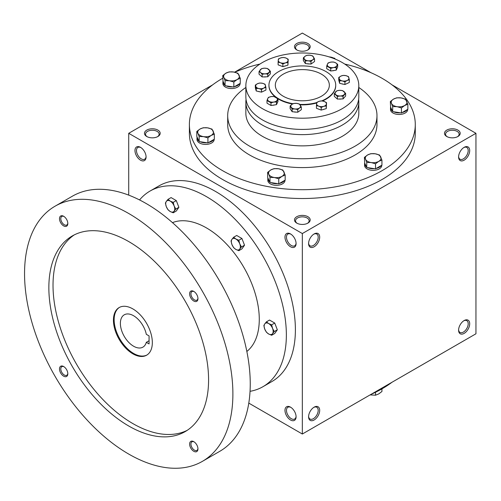 <?xml version="1.0" encoding="UTF-8"?>
<svg xmlns="http://www.w3.org/2000/svg" width="501" height="501" viewBox="0 0 501 501"><rect width="100%" height="100%" fill="white"/><g stroke="black" fill="none" stroke-linecap="round" stroke-linejoin="round"><path stroke-width="0.75" d="M321.429 74.167A27.01 15.594 180 0 1 329.345 85.195A27.01 15.594 180 0 1 302.335 100.789A27.01 15.594 180 0 1 275.325 85.195A27.01 15.594 180 0 1 291.995 70.791A27.01 15.594 180 0 1 321.429 74.167M146.067 156.506A6.795 3.92 60 0 1 144.67 159.205A6.795 3.92 60 0 1 137.881 155.285A6.795 3.92 60 0 1 137.881 147.438A6.795 3.92 60 0 1 140.913 147.582M307.489 50.131A6.795 3.92 0 0 0 309.13 47.57A6.795 3.92 0 0 0 302.335 43.65A6.795 3.92 0 0 0 295.54 47.57A6.795 3.92 0 0 0 297.181 50.131M296.78 49.912A7.859 4.534 0 0 0 307.89 49.912A7.859 4.534 0 0 0 307.89 43.499A7.859 4.534 0 0 0 296.78 43.499A7.859 4.534 0 0 0 296.78 49.912L296.78 49.912M296.78 223.12A7.859 4.534 0 0 0 307.89 223.12A7.859 4.534 0 0 0 307.89 216.708A7.859 4.534 0 0 0 296.78 216.708A7.859 4.534 0 0 0 296.78 223.12L296.78 223.12M307.489 223.34A6.795 3.92 0 0 0 309.13 220.778A6.795 3.92 0 0 0 302.335 216.858A6.795 3.92 0 0 0 295.54 220.778A6.795 3.92 0 0 0 297.181 223.34M446.786 136.516A7.859 4.534 0 0 0 457.895 136.516A7.859 4.534 0 0 0 457.895 130.103A7.859 4.534 0 0 0 446.786 130.103A7.859 4.534 0 0 0 446.786 136.516L446.786 136.516M457.488 136.735A6.795 3.92 0 0 0 459.129 134.174A6.795 3.92 0 0 0 452.34 130.254A6.795 3.92 0 0 0 445.546 134.174A6.795 3.92 0 0 0 447.186 136.735M248.79 403.111L302.335 434.023L475.95 333.785L475.95 133.31L392.014 84.851M302.335 434.023L302.335 233.547L128.719 133.31L128.719 195.133M128.719 133.31L212.656 84.851M234.581 72.188L302.335 33.072L370.99 72.714M146.774 136.516A7.859 4.534 0 0 0 157.884 136.516A7.859 4.534 0 0 0 157.884 130.103A7.859 4.534 0 0 0 146.774 130.103A7.859 4.534 0 0 0 146.774 136.516L146.774 136.516M344.707 64.047A112.944 65.205 180 0 1 382.2 78.381A112.944 65.205 180 0 1 415.279 124.486L415.279 133.31A112.944 65.205 180 0 1 302.335 198.515A112.944 65.205 180 0 1 189.391 133.31L189.391 124.486A112.944 65.205 180 0 1 222.738 78.225M302.335 233.547L475.95 133.31M458.59 156.963A7.859 4.534 120 0 0 464.145 160.17A7.859 4.534 120 0 0 469.7 150.55A7.859 4.534 120 0 0 464.145 147.344A7.859 4.534 120 0 0 458.59 156.963M469.7 323.759A7.859 4.534 -60 0 1 464.145 333.384A7.859 4.534 -60 0 1 458.59 330.178A7.859 4.534 -60 0 1 464.145 320.552A7.859 4.534 -60 0 1 469.7 323.759M308.585 243.567A7.859 4.534 120 0 0 314.14 246.774A7.859 4.534 120 0 0 319.694 237.155A7.859 4.534 120 0 0 314.14 233.948A7.859 4.534 120 0 0 308.585 243.567M319.694 410.363A7.859 4.534 -60 0 1 314.14 419.988A7.859 4.534 -60 0 1 308.585 416.782A7.859 4.534 -60 0 1 314.14 407.156A7.859 4.534 -60 0 1 319.694 410.363M140.524 147.344L140.524 147.344A7.859 4.534 60 0 1 146.079 156.963A7.859 4.534 60 0 1 140.524 160.17A7.859 4.534 60 0 1 134.969 150.55A7.859 4.534 60 0 1 140.524 147.344L140.524 147.344M290.53 233.948L290.53 233.948A7.859 4.534 60 0 1 296.085 243.567A7.859 4.534 60 0 1 290.53 246.774A7.859 4.534 60 0 1 284.975 237.155A7.859 4.534 60 0 1 290.53 233.948M290.53 419.988A7.859 4.534 -120 0 0 296.085 416.782A7.859 4.534 -120 0 0 290.53 407.156A7.859 4.534 -120 0 0 284.975 410.363A7.859 4.534 -120 0 0 290.53 419.988M293.06 103.713A33.392 19.276 180 0 1 268.943 85.195A33.392 19.276 180 0 1 289.553 67.384A33.392 19.276 180 0 1 325.944 71.562A33.392 19.276 180 0 1 335.726 85.195A33.392 19.276 180 0 1 321.698 100.901M316.72 102.592A33.392 19.276 180 0 1 299.748 104.415M358.804 87.487A74.643 43.092 180 0 1 376.977 115.668A74.643 43.092 180 0 1 302.335 158.761A74.643 43.092 180 0 1 227.692 115.668A74.643 43.092 180 0 1 245.859 87.487M376.977 115.668L376.977 124.486A74.643 43.092 180 0 1 302.335 167.585A74.643 43.092 180 0 1 227.692 124.486L227.692 115.668M415.279 124.486A112.944 65.205 180 0 1 302.335 189.697A112.944 65.205 180 0 1 189.391 124.486M234.775 72.232A112.944 65.205 180 0 1 259.963 64.047M392.014 382.244A112.944 65.205 180 0 1 370.99 394.381M313.751 407.401A6.795 3.92 -60 0 1 316.782 407.257A6.795 3.92 -60 0 1 318.191 410.363A6.795 3.92 -60 0 1 315.229 417.201A6.795 3.92 -60 0 1 309.994 419.024A6.795 3.92 -60 0 1 308.597 416.325M308.597 243.11A6.795 3.92 120 0 0 309.994 245.809A6.795 3.92 120 0 0 316.782 241.889A6.795 3.92 120 0 0 316.782 234.042A6.795 3.92 120 0 0 313.751 234.186M463.757 320.797A6.795 3.92 -60 0 1 466.788 320.653A6.795 3.92 -60 0 1 468.197 323.759A6.795 3.92 -60 0 1 465.229 330.597A6.795 3.92 -60 0 1 459.993 332.42A6.795 3.92 -60 0 1 458.603 329.721M458.603 156.506A6.795 3.92 120 0 0 459.993 159.205A6.795 3.92 120 0 0 466.788 155.285A6.795 3.92 120 0 0 466.788 147.438A6.795 3.92 120 0 0 463.757 147.582M290.918 407.401A6.795 3.92 -120 0 0 287.881 407.257A6.795 3.92 -120 0 0 286.841 412.699A6.795 3.92 -120 0 0 291.281 418.686A6.795 3.92 -120 0 0 294.676 419.024A6.795 3.92 -120 0 0 296.072 416.325M296.072 243.11A6.795 3.92 60 0 1 294.676 245.809A6.795 3.92 60 0 1 287.881 241.889A6.795 3.92 60 0 1 287.881 234.042A6.795 3.92 60 0 1 290.918 234.186M157.483 136.735A6.795 3.92 0 0 0 159.124 134.174A6.795 3.92 0 0 0 152.329 130.254A6.795 3.92 0 0 0 145.534 134.174A6.795 3.92 0 0 0 147.175 136.735M149.066 335.908L149.066 343.924L146.311 342.333A18.662 10.771 60 0 1 142.91 347.137A18.662 10.771 60 0 1 124.248 336.365A18.662 10.771 60 0 1 124.248 314.816A18.662 10.771 60 0 1 146.311 334.317L149.066 335.908M149.066 340.743L146.311 342.333M250.043 391.325A112.944 65.211 -120 0 0 262.969 386.691L271.999 381.48A112.944 65.211 -120 0 0 271.999 251.064A112.944 65.211 -120 0 0 159.055 185.852L150.024 191.063A112.944 65.211 -120 0 0 139.554 199.943M262.969 386.691A112.944 65.211 -120 0 0 262.969 256.274A112.944 65.211 -120 0 0 150.024 191.063M246.849 351.458A74.643 43.092 -120 0 0 243.818 267.327A74.643 43.092 -120 0 0 172.476 222.638M202.379 461.365L219.739 451.338A147.319 85.057 -120 0 0 219.739 281.23A147.319 85.057 -120 0 0 72.42 196.179L55.06 206.199A147.319 85.057 -120 0 0 32.477 324.247A147.319 85.057 -120 0 0 128.719 454.069A147.319 85.057 -120 0 0 202.379 461.365A147.319 85.057 -120 0 0 202.379 291.256A147.319 85.057 -120 0 0 55.06 206.199M128.719 426A112.944 65.211 -120 0 0 185.188 431.593A112.944 65.211 -120 0 0 185.188 301.176A112.944 65.211 -120 0 0 72.244 235.971A112.944 65.211 -120 0 0 54.935 326.477A112.944 65.211 -120 0 0 128.719 426M63.652 225.895A5.893 3.401 -120 0 0 67.817 223.49A5.893 3.401 -120 0 0 63.652 216.275A5.893 3.401 -120 0 0 59.487 218.68A5.893 3.401 -120 0 0 63.652 225.895M193.781 451.288A5.893 3.401 -120 0 0 197.951 448.883A5.893 3.401 -120 0 0 193.781 441.669A5.893 3.401 -120 0 0 189.616 444.074A5.893 3.401 -120 0 0 193.781 451.288M63.652 376.163A5.893 3.401 -120 0 0 67.817 373.752A5.893 3.401 -120 0 0 63.652 366.538A5.893 3.401 -120 0 0 59.487 368.943A5.893 3.401 -120 0 0 63.652 376.163M193.781 301.026A5.893 3.401 -120 0 0 197.951 298.621A5.893 3.401 -120 0 0 193.781 291.407A5.893 3.401 -120 0 0 189.616 293.811A5.893 3.401 -120 0 0 193.781 301.026M74.367 234.831A112.944 65.211 -120 0 0 59.675 325.969A112.944 65.211 -120 0 0 132.884 423.595A112.944 65.211 -120 0 0 187.236 430.328M132.884 353.831A27.499 15.875 -120 0 0 146.636 355.19A27.499 15.875 -120 0 0 146.636 323.439A27.499 15.875 -120 0 0 119.138 307.564A27.499 15.875 -120 0 0 114.917 329.595A27.499 15.875 -120 0 0 132.884 353.831M119.489 307.37A27.499 15.875 -120 0 0 115.712 329.514A27.499 15.875 -120 0 0 133.579 353.43A27.499 15.875 -120 0 0 146.975 354.984M194.125 291.62A4.96 2.868 -120 0 0 191.958 291.538A4.96 2.868 -120 0 0 191.2 295.515A4.96 2.868 -120 0 0 194.438 299.886A4.96 2.868 -120 0 0 196.924 300.137A4.96 2.868 -120 0 0 197.939 298.22M63.996 366.751A4.96 2.868 -120 0 0 61.83 366.669A4.96 2.868 -120 0 0 61.066 370.646A4.96 2.868 -120 0 0 64.31 375.024A4.96 2.868 -120 0 0 66.79 375.268A4.96 2.868 -120 0 0 67.804 373.351M194.125 441.882A4.96 2.868 -120 0 0 191.958 441.801A4.96 2.868 -120 0 0 191.2 445.777A4.96 2.868 -120 0 0 194.438 450.155A4.96 2.868 -120 0 0 196.924 450.399A4.96 2.868 -120 0 0 197.939 448.483M63.996 216.488A4.96 2.868 -120 0 0 61.83 216.407A4.96 2.868 -120 0 0 61.066 220.384A4.96 2.868 -120 0 0 64.31 224.761A4.96 2.868 -120 0 0 66.79 225.005A4.96 2.868 -120 0 0 67.804 223.089M271.661 335.257L268.655 333.985L266.451 332.244L264.741 329.119A6.381 3.689 -120 0 1 264.741 323.909L266.451 321.824L269.519 320.051L274.73 323.057L277.335 329.777L274.73 333.484L271.661 335.257L272.563 333.635A6.381 3.689 -120 0 0 272.563 328.424A6.381 3.689 -120 0 0 268.655 323.558A6.381 3.689 -120 0 0 264.741 323.909L263.845 325.531L264.741 329.119A6.381 3.689 -120 0 0 268.655 333.985A6.381 3.689 -120 0 0 272.563 333.635L274.266 331.549L272.563 328.424L271.661 324.83L274.73 323.057M274.266 331.549L277.335 329.777M266.451 321.824L268.655 323.558L271.661 324.83M238.845 250.682L235.839 249.41L233.635 247.676L231.932 244.551A6.381 3.689 -120 0 1 231.932 239.334L233.635 237.249L236.704 235.476L241.92 238.489L244.526 245.202L241.92 248.909L238.845 250.682L239.747 249.06A6.381 3.689 -120 0 0 239.747 243.849A6.381 3.689 -120 0 0 235.839 238.99A6.381 3.689 -120 0 0 231.932 239.334L231.03 240.956L231.932 244.551A6.381 3.689 -120 0 0 235.839 249.41A6.381 3.689 -120 0 0 239.747 249.06L241.457 246.974L239.747 243.849L238.845 240.261L241.92 238.489M241.457 246.974L244.526 245.202M233.635 237.249L235.839 238.99L238.845 240.261M173.221 212.793L170.215 211.522L168.01 209.787L166.301 206.656A6.381 3.689 -120 0 1 166.301 201.446L168.01 199.36L171.079 197.588L176.289 200.6L178.895 207.314L176.289 211.021L173.221 212.793L174.123 211.171A6.381 3.689 -120 0 0 174.123 205.961A6.381 3.689 -120 0 0 170.215 201.095A6.381 3.689 -120 0 0 166.301 201.446L165.405 203.068L166.301 206.656A6.381 3.689 -120 0 0 170.215 211.522A6.381 3.689 -120 0 0 174.123 211.171L175.826 209.086L174.123 205.961L173.221 202.373L176.289 200.6M175.826 209.086L178.895 207.314M168.01 199.36L170.215 201.095L173.221 202.373M370.089 394.901L375.518 395.208L378.725 393.924L381.931 391.5L381.931 388.864M375.518 392.27L375.518 395.208M375.518 163.802L371.135 162.549L366.757 162.443L365.58 159.343A7.859 4.534 0 0 0 371.135 162.549A7.859 4.534 0 0 0 378.725 161.372A7.859 4.534 0 0 0 380.76 156.995A7.859 4.534 0 0 0 375.205 153.788A7.859 4.534 0 0 0 367.615 154.959A7.859 4.534 0 0 0 365.58 159.343L364.409 157.383L367.615 154.959L370.821 153.682L375.205 153.788L379.583 155.034L381.931 160.095L378.725 161.372L375.518 163.802L375.518 168.837L381.931 165.136L381.931 160.095M364.409 157.383L364.678 163.013L366.757 167.484L366.757 162.443M366.757 167.484L375.518 168.837M364.678 163.013A8.592 4.96 0 0 0 364.578 163.783L364.578 165.386A8.592 4.96 0 0 0 373.17 170.346A8.592 4.96 0 0 0 381.762 165.386L381.762 165.236M376.264 168.411A8.592 4.96 0 0 0 381.186 165.568M367.772 167.641A8.592 4.96 0 0 0 374.498 168.68M364.578 163.783A8.592 4.96 0 0 0 366.482 166.896M278.756 178.769L274.373 177.517L269.989 177.41L268.818 174.31A7.859 4.534 0 0 0 274.373 177.517A7.859 4.534 0 0 0 281.963 176.346A7.859 4.534 0 0 0 283.998 171.962A7.859 4.534 0 0 0 278.437 168.756A7.859 4.534 0 0 0 270.853 169.927A7.859 4.534 0 0 0 268.818 174.31L267.64 172.357L270.853 169.927L274.06 168.649L278.437 168.756L282.821 170.008L285.169 175.068L281.963 176.346L278.756 178.769L278.756 183.811L285.169 180.103L285.169 175.068M267.64 172.357L267.64 177.392L269.989 182.452L269.989 177.41M269.989 182.452L278.756 183.811M267.916 177.98A8.592 4.96 0 0 0 267.816 178.751L267.816 180.354A8.592 4.96 0 0 0 276.408 185.314A8.592 4.96 0 0 0 285 180.354L285 180.203M279.502 183.379A8.592 4.96 0 0 0 284.424 180.535M271.01 182.608A8.592 4.96 0 0 0 277.736 183.654M267.816 178.751A8.592 4.96 0 0 0 269.72 181.863M207.921 137.875L203.538 136.623L199.154 136.516L197.983 133.416A7.859 4.534 0 0 0 203.538 136.623A7.859 4.534 0 0 0 211.128 135.445A7.859 4.534 0 0 0 213.163 131.068A7.859 4.534 0 0 0 207.602 127.861A7.859 4.534 0 0 0 200.018 129.033A7.859 4.534 0 0 0 197.983 133.416L196.805 131.456L200.018 129.033L203.224 127.755L207.602 127.861L211.986 129.108L214.334 134.168L211.128 135.445L207.921 137.875L207.921 142.91L214.334 139.209L214.334 134.168M196.805 131.456L196.805 136.497L199.154 141.558L199.154 136.516M199.154 141.558L207.921 142.91M197.081 137.086A8.592 4.96 0 0 0 196.981 137.856L196.981 139.46A8.592 4.96 0 0 0 205.573 144.42A8.592 4.96 0 0 0 214.165 139.46L214.165 139.309M208.666 142.484A8.592 4.96 0 0 0 213.589 139.641M200.175 141.714A8.592 4.96 0 0 0 206.9 142.754M196.981 137.856A8.592 4.96 0 0 0 198.884 140.969M233.848 82.007L229.464 80.755L225.081 80.648L223.909 77.549A7.859 4.534 0 0 0 229.464 80.755A7.859 4.534 0 0 0 237.054 79.584A7.859 4.534 0 0 0 239.09 75.2A7.859 4.534 0 0 0 233.535 71.994A7.859 4.534 0 0 0 225.945 73.165A7.859 4.534 0 0 0 223.909 77.549L222.738 75.595L225.945 73.165L229.151 71.887L233.535 71.994L237.912 73.246L240.261 78.306L237.054 79.584L233.848 82.007L233.848 87.049L240.261 83.341L240.261 78.306M222.738 75.595L223.008 81.218L225.081 85.69L225.081 80.648M225.081 85.69L233.848 87.049M223.008 81.218A8.592 4.96 0 0 0 222.907 81.989L222.907 83.592A8.592 4.96 0 0 0 231.5 88.552A8.592 4.96 0 0 0 240.092 83.592L240.092 83.442M234.593 86.617A8.592 4.96 0 0 0 239.516 83.773M226.101 85.846A8.592 4.96 0 0 0 232.827 86.892M222.907 81.989A8.592 4.96 0 0 0 224.811 85.101M334.862 58.943A7.859 4.534 0 0 0 330.297 57.026A7.859 4.534 0 0 0 329.132 56.895M329.088 56.882L334.674 58.273L335.257 59.105M401.445 107.934L397.061 106.682L392.684 106.581L391.506 103.475A7.859 4.534 0 0 0 397.061 106.682A7.859 4.534 0 0 0 404.651 105.511A7.859 4.534 0 0 0 406.687 101.127A7.859 4.534 0 0 0 401.132 97.92A7.859 4.534 0 0 0 393.542 99.092A7.859 4.534 0 0 0 391.506 103.475L390.335 101.521L393.542 99.092L396.748 97.814L401.132 97.92L405.509 99.173L407.858 104.233L404.651 105.511L401.445 107.934L401.445 112.975L407.858 109.268L407.858 104.233M390.335 101.521L390.605 107.145L392.684 111.617L392.684 106.581M392.684 111.617L401.445 112.975M390.605 107.145A8.592 4.96 0 0 0 390.504 107.915L390.504 109.519A8.592 4.96 0 0 0 399.097 114.478A8.592 4.96 0 0 0 407.689 109.519L407.689 109.368M402.19 112.543A8.592 4.96 0 0 0 407.113 109.7M393.698 111.779A8.592 4.96 0 0 0 400.424 112.819M390.504 107.915A8.592 4.96 0 0 0 392.408 111.028M267.797 74.117L264.96 73.847L262.129 74.292L260.589 72.557A4.91 2.837 0 0 0 264.96 73.847A4.91 2.837 0 0 0 269.081 72.301A4.91 2.837 0 0 0 268.824 69.47A4.91 2.837 0 0 0 264.447 68.186A4.91 2.837 0 0 0 260.332 69.727A4.91 2.837 0 0 0 260.589 72.557L259.042 71.543L261.616 68.624L264.447 68.186L267.277 68.455L270.371 71.198L267.797 74.117L267.797 76.766L270.371 73.847L270.371 71.198M259.042 71.543L259.042 74.192L262.129 76.941L262.129 74.292M262.129 76.941L267.797 76.766M337.386 96.43L334.299 93.681L336.872 90.762L339.703 90.324L342.534 90.593L345.627 93.343L343.053 96.255L340.217 95.985L337.386 96.43L337.386 99.079L343.053 98.904L343.053 96.255M337.386 99.079L334.299 96.33L334.299 93.681M335.845 94.695A4.91 2.837 0 0 0 340.217 95.985A4.91 2.837 0 0 0 344.337 94.439A4.91 2.837 0 0 0 344.081 91.608A4.91 2.837 0 0 0 339.703 90.324A4.91 2.837 0 0 0 335.589 91.865A4.91 2.837 0 0 0 335.845 94.695M343.053 98.904L345.627 95.992L345.627 93.343M278.111 62.205L278.406 58.936L280.929 57.834L283.46 57.446L285.833 57.978L288.213 59.231L287.918 62.5L285.388 62.888L282.865 63.984L280.485 62.738L278.111 62.205L278.111 64.854L282.865 66.633L282.865 63.984M278.255 60.208A4.91 2.837 0 0 0 280.485 62.738A4.91 2.837 0 0 0 285.388 62.888A4.91 2.837 0 0 0 288.062 60.508A4.91 2.837 0 0 0 285.833 57.978A4.91 2.837 0 0 0 280.929 57.834A4.91 2.837 0 0 0 278.255 60.208M282.865 66.633L287.918 65.149L288.213 59.231M287.918 65.149L287.918 62.5M339.64 80.686L338.751 77.455L340.956 76.064A4.91 2.837 0 0 0 339.196 78.713A4.91 2.837 0 0 0 342.283 80.918L339.64 80.686L339.64 83.335L344.932 84.512L344.932 81.863L342.283 80.918A4.91 2.837 0 0 0 347.137 80.473L344.932 81.863M339.64 83.335L338.751 80.104L338.751 77.455M343.16 75.394L345.803 75.62L348.452 76.565L349.341 79.803L347.137 80.473A4.91 2.837 0 0 0 348.896 77.824A4.91 2.837 0 0 0 345.803 75.62A4.91 2.837 0 0 0 340.956 76.064L343.16 75.394M344.932 84.512L349.341 82.452L349.341 79.803M305.372 60.903L303.343 57.847L305.122 56.218A4.91 2.837 0 0 0 304.357 59.018A4.91 2.837 0 0 0 308.171 60.803L305.372 60.903L305.372 63.552L310.971 64.065L310.971 61.416L308.171 60.803A4.91 2.837 0 0 0 312.756 59.788L310.971 61.416M305.372 63.552L303.343 60.496L303.343 57.847M306.906 55.304L309.706 55.204L312.511 55.818L314.54 58.874L312.756 59.788A4.91 2.837 0 0 0 313.526 56.989A4.91 2.837 0 0 0 309.706 55.204A4.91 2.837 0 0 0 305.122 56.218L306.906 55.304M310.971 64.065L314.54 61.523L314.54 58.874M330.729 68.361L326.721 66.051L327.454 64.109A4.91 2.837 0 0 0 328.725 66.846A4.91 2.837 0 0 0 333.466 67.579L330.729 68.361L330.729 71.01L336.209 70.165L336.209 67.516L333.466 67.579A4.91 2.837 0 0 0 336.941 65.575L336.209 67.516M330.729 71.01L326.721 68.7L326.721 66.051M328.186 62.888L330.923 62.105L333.666 62.036L335.67 62.838A4.91 2.837 0 0 0 330.923 62.105A4.91 2.837 0 0 0 327.454 64.109L328.186 62.888M337.674 64.353L335.67 62.838A4.91 2.837 0 0 1 336.941 65.575L337.674 64.353L337.674 67.002L336.209 70.165M258.184 91.401A4.221 2.436 0 0 0 260.125 91.833M272.419 105.273A4.221 2.436 0 0 0 274.629 104.934M267.728 98.591A4.91 2.837 0 0 0 268.999 101.327A4.91 2.837 0 0 0 273.74 102.06A4.91 2.837 0 0 0 277.216 100.056A4.91 2.837 0 0 0 275.945 97.319A4.91 2.837 0 0 0 271.204 96.587A4.91 2.837 0 0 0 267.728 98.591L268.461 97.369L271.204 96.587L273.941 96.518L277.949 98.835L276.483 101.997L273.74 102.06L271.003 102.843L266.995 100.532L267.728 98.591M271.003 102.843L271.003 105.492L266.995 103.181L266.995 100.532M271.003 105.492L276.483 104.646L277.949 101.484L277.949 98.835M276.483 104.646L276.483 101.997M292.158 109.068L290.129 106.012L291.914 104.383A4.91 2.837 0 0 0 291.144 107.183A4.91 2.837 0 0 0 294.957 108.968L292.158 109.068L292.158 111.717L297.757 112.23L297.757 109.581L294.957 108.968A4.91 2.837 0 0 0 299.542 107.947L297.757 109.581M292.158 111.717L290.129 108.661L290.129 106.012M293.692 103.469L296.498 103.363L299.297 103.976L301.326 107.032L299.542 107.947A4.91 2.837 0 0 0 300.312 105.147A4.91 2.837 0 0 0 296.498 103.363A4.91 2.837 0 0 0 291.914 104.383L293.692 103.469M297.757 112.23L301.326 109.681L301.326 107.032M256.218 88.314L255.328 85.082L257.533 83.692A4.91 2.837 0 0 0 255.773 86.341A4.91 2.837 0 0 0 258.86 88.545L256.218 88.314L256.218 90.963L261.509 92.14L261.509 89.491L258.86 88.545A4.91 2.837 0 0 0 263.714 88.101L261.509 89.491M256.218 90.963L255.328 87.731L255.328 85.082M259.737 83.022L262.38 83.254L265.029 84.193L265.918 87.431L263.714 88.101A4.91 2.837 0 0 0 265.474 85.452A4.91 2.837 0 0 0 262.38 83.254A4.91 2.837 0 0 0 257.533 83.692L259.737 83.022M261.509 92.14L265.918 90.08L265.918 87.431M316.457 105.655L316.751 102.386L319.275 101.283L321.805 100.895L324.178 101.427L326.558 102.68L326.264 105.949L323.734 106.331L321.21 107.433L318.83 106.187L316.457 105.655L316.457 108.304L321.21 110.082L321.21 107.433M316.601 103.657A4.91 2.837 0 0 0 318.83 106.187A4.91 2.837 0 0 0 323.734 106.331A4.91 2.837 0 0 0 326.408 103.957A4.91 2.837 0 0 0 324.178 101.427A4.91 2.837 0 0 0 319.275 101.283A4.91 2.837 0 0 0 316.601 103.657M321.21 110.082L326.264 108.598L326.558 102.68M326.264 108.598L326.264 105.949M342.264 62.544A56.469 32.603 0 0 0 280.723 55.473A56.469 32.603 0 0 0 245.859 85.596A56.469 32.603 0 0 0 302.335 118.198A56.469 32.603 0 0 0 358.804 85.596A56.469 32.603 0 0 0 342.264 62.544M263.676 76.891A4.221 2.436 0 0 0 266.156 76.816M293.899 111.873A4.221 2.436 0 0 0 296.291 112.092M318.711 109.149A4.221 2.436 0 0 0 319.757 109.537M322.6 109.675A4.221 2.436 0 0 0 324.166 109.218M338.933 99.029A4.221 2.436 0 0 0 341.413 98.954M341.607 83.773A4.221 2.436 0 0 0 343.548 84.206M332.144 70.791A4.221 2.436 0 0 0 334.355 70.453M307.113 63.715A4.221 2.436 0 0 0 309.499 63.928M280.366 65.7A4.221 2.436 0 0 0 281.412 66.088M284.255 66.226A4.221 2.436 0 0 0 285.82 65.769M268.943 85.195L268.943 85.596A33.392 19.276 0 0 0 275.544 97.106M277.698 98.609A33.392 19.276 0 0 0 292.478 104.014M300.086 104.828A33.392 19.276 0 0 0 316.67 103.006M322.462 100.977A33.392 19.276 0 0 0 335.726 85.596L335.726 85.195M246.041 99.43A56.469 32.603 0 0 0 245.859 102.035L245.859 113.264A56.469 32.603 0 0 0 302.335 145.866A56.469 32.603 0 0 0 358.804 113.264L358.804 102.035A56.469 32.603 0 0 0 358.628 99.43M245.859 102.035A56.469 32.603 0 0 0 302.335 134.637A56.469 32.603 0 0 0 358.804 102.035M245.859 85.596L245.859 96.825A56.469 32.603 0 0 0 302.335 129.427A56.469 32.603 0 0 0 358.804 96.825L358.804 85.596"/></g></svg>
